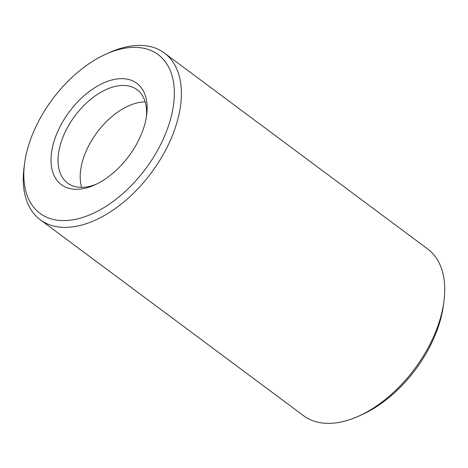 <?xml version="1.0" encoding="UTF-8"?>
<svg xmlns="http://www.w3.org/2000/svg" width="468" height="468" viewBox="0 0 468 468"><rect width="100%" height="100%" fill="white"/><g stroke="black" fill="none" stroke-linecap="round" stroke-linejoin="round"><path stroke-width="0.7" d="M24.605 163.338L24.084 167.228A103.925 61.062 -53.3 0 0 40.271 219.755L303.638 415.748A103.925 61.062 -53.3 0 0 339.557 422.3A103.925 61.062 -53.3 0 0 358.605 416.169L362.179 414.554A98.935 58.131 -53.3 0 0 443.395 305.423L443.916 301.532A103.925 61.062 -53.3 0 0 427.729 249.005L164.362 53.013A103.925 61.062 -53.3 0 0 109.395 52.592L105.821 54.2A98.935 58.131 -53.3 0 0 24.605 163.338A98.935 58.131 -53.3 0 0 74.207 219.586A98.935 58.131 -53.3 0 0 172.633 110.284A98.935 58.131 -53.3 0 0 105.821 54.2M358.605 416.169A103.925 61.062 -53.3 0 0 443.916 301.532M145.179 101.907A58.196 34.199 -53.3 0 0 139.961 102.357A58.196 34.199 -53.3 0 0 80.531 182.216A58.196 34.199 -53.3 0 0 81.602 187.34M40.271 219.755A103.925 61.062 -53.3 0 0 76.19 226.307A103.925 61.062 -53.3 0 0 166.672 148.128A103.925 61.062 -53.3 0 0 164.362 53.013M146.344 117.216A58.196 34.199 -53.3 0 0 137.06 89.692A58.196 34.199 -53.3 0 0 74.88 115.97A58.196 34.199 -53.3 0 0 67.573 183.07A58.196 34.199 -53.3 0 0 87.686 186.744A58.196 34.199 -53.3 0 0 96.601 184.059M83.193 188.651A63.186 37.13 -53.3 0 0 94.77 184.918A63.186 37.13 -53.3 0 0 146.642 115.222A63.186 37.13 -53.3 0 0 109.026 80.829A63.186 37.13 -53.3 0 0 52.79 145.917A63.186 37.13 -53.3 0 0 83.193 188.651"/></g></svg>
